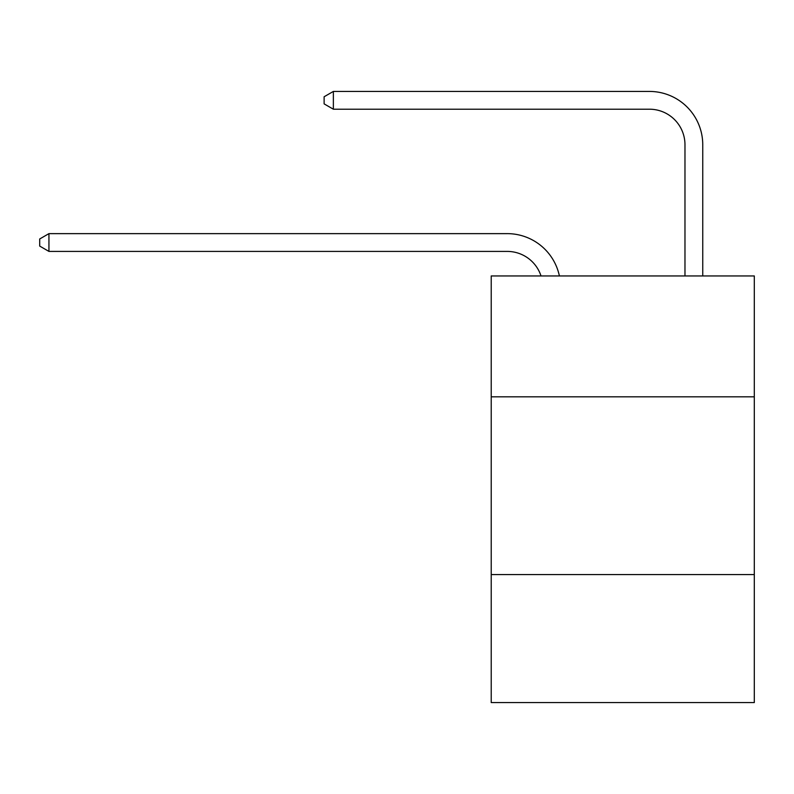 <?xml version="1.0" encoding="UTF-8"?>
<svg xmlns="http://www.w3.org/2000/svg" width="794" height="794" viewBox="0 0 794 794"><rect width="100%" height="100%" fill="white"/><g stroke="black" fill="none" stroke-linecap="round" stroke-linejoin="round"><path stroke-width="1.19" d="M754.3 396.821L754.3 275.945L491.218 275.945L491.218 396.821L754.3 396.821L754.3 702.571L491.218 702.571L491.218 396.821M754.3 574.588L491.218 574.588M507.207 233.635L48.94 233.635L507.207 233.635A53.327 53.327 171.1 0 1 559.393 275.945M684.974 275.945L684.974 144.756A35.551 35.551 88.9 0 0 649.423 109.205L333.361 109.205L324.121 103.875L324.121 96.759L333.361 91.429L649.423 91.429A53.327 53.327 34.5 0 1 702.75 144.756L702.75 275.945M684.974 144.756A35.551 35.551 -145.5 0 0 649.423 109.205A35.551 35.551 -145.5 0 1 684.974 144.756A35.551 35.551 -145.5 0 0 649.423 109.205A35.551 35.551 -145.5 0 1 684.974 144.756A35.551 35.551 -145.5 0 0 649.423 109.205A35.551 35.551 -145.5 0 1 684.974 144.756A35.551 35.551 -145.5 0 0 649.423 109.205A35.551 35.551 -145.5 0 1 684.974 144.756A35.551 35.551 -145.5 0 0 649.423 109.205M541.012 275.945A35.551 35.551 -8.9 0 0 507.207 251.41L48.94 251.41L39.7 246.08L39.7 238.974L48.94 233.635L48.94 251.41M333.361 91.429L333.361 109.205"/></g></svg>
